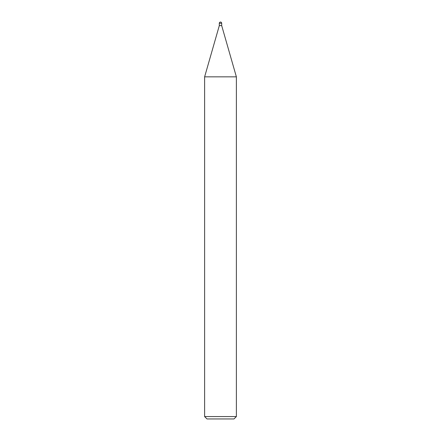 <?xml version="1.0" encoding="UTF-8"?>
<svg xmlns="http://www.w3.org/2000/svg" width="441" height="441" viewBox="0 0 441 441"><rect width="100%" height="100%" fill="white"/><g stroke="black" fill="none" stroke-linecap="round" stroke-linejoin="round"><path stroke-width="0.66" d="M219.309 23.241L221.691 23.241A1.191 1.191 0 0 0 220.5 22.05A1.191 1.191 0 0 0 219.309 23.241L219.309 25.622L220.5 25.622L219.309 25.622L204.624 76.839L236.376 76.839L236.376 416.569L204.624 416.569L207.005 418.95L233.995 418.95L236.376 416.569M221.691 23.241L221.691 25.622L220.5 25.622L221.691 25.622L236.376 76.839L204.624 76.839L204.624 416.569"/></g></svg>

